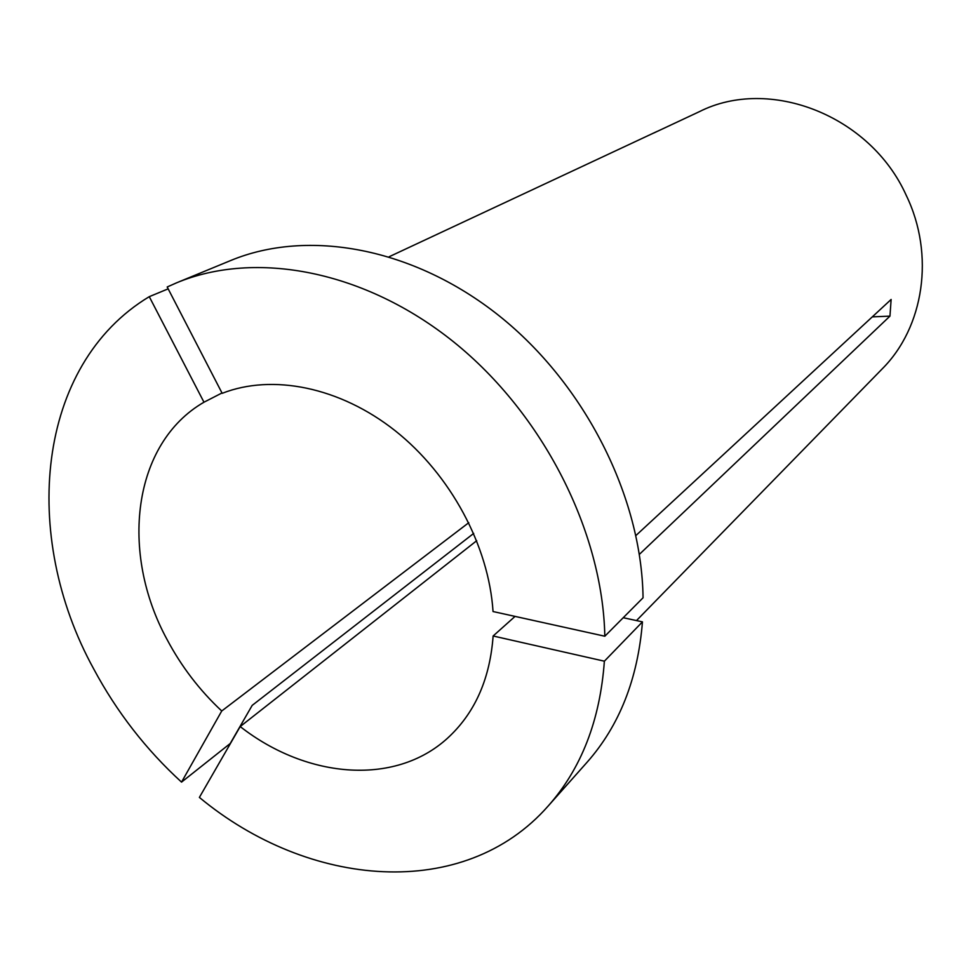 <?xml version="1.0" encoding="UTF-8"?>
<svg xmlns="http://www.w3.org/2000/svg" width="971" height="971" viewBox="0 0 971 971"><rect width="100%" height="100%" fill="white"/><g stroke="black" fill="none" stroke-linecap="round" stroke-linejoin="round"><path stroke-width="1.46" d="M468.775 522.689L221.74 710.99L181.541 782.116C145.953 749.551 116.702 711.864 93.762 669.031C20.33 535.64 36.085 364.744 149.267 296.665L168.153 288.848M181.541 782.116L230.224 743.507L252.181 705.383L473.702 533.407M221.74 710.99C199.601 690.308 181.371 666.482 167.073 639.537C119.53 552.353 132.493 443.468 203.971 402.212L221.995 392.964M653.932 132.954L699.411 111.641C769.008 76.406 870.125 114.954 906.21 195.292C935.182 254.924 923.834 327.433 882.129 368.956L636.49 620.578M657.112 131.413L389.225 256.708M635.932 535.507L891.123 299.456L889.958 316.133L872.286 316.874M639.367 554.368L889.958 316.133M515.055 616.403L493.122 635.993C490.052 677.807 475.717 711.063 450.119 735.763C397.794 786.51 307.698 779.41 240.189 726.563L476.725 540.701M176.625 282.804L167.194 286.979L222.177 393.328C272.378 373.617 339.862 386.992 395.27 430.808C450.58 474.698 488.826 545.884 493.037 611.536L604.824 636.223L643.057 597.784C641.722 496.873 584.991 384.285 499.155 315.806C413.197 247.338 307.637 228.561 230.613 260.556L176.625 282.804C255.361 250.069 364.368 270.181 453.797 342.023C543.105 413.889 602.712 531.538 604.824 636.223M493.122 635.993L604.375 661.19L642.45 621.865L623.224 617.714M642.45 621.865C637.886 678.911 619.389 725.762 586.957 762.393L548.154 806.027C463.98 901.816 308.729 888.234 199.383 797.409L240.189 726.563M604.375 661.19C600.078 720.288 581.338 768.571 548.154 806.027M203.971 402.212L149.267 296.665"/></g></svg>
